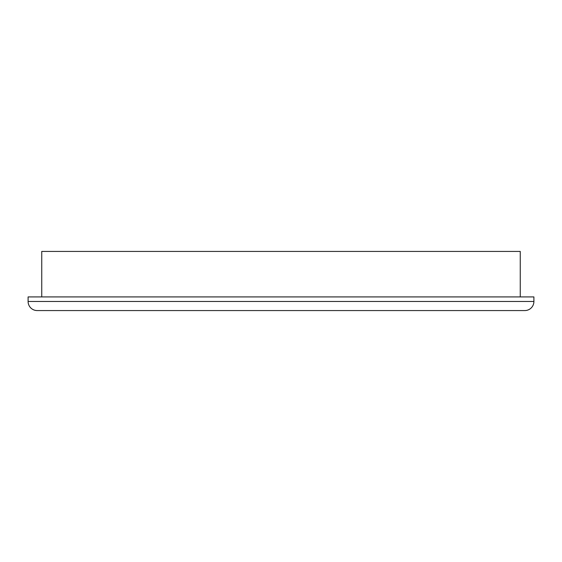 <?xml version="1.0" encoding="UTF-8"?>
<svg xmlns="http://www.w3.org/2000/svg" width="562" height="562" viewBox="0 0 562 562"><rect width="100%" height="100%" fill="white"/><g stroke="black" fill="none" stroke-linecap="round" stroke-linejoin="round"><path stroke-width="0.84" d="M28.1 301.471A9.097 9.097 0 0 0 37.197 310.568L524.803 310.568A9.097 9.097 0 0 0 533.9 301.471L533.9 296.919L28.1 296.919L28.1 301.471L533.9 301.471M520.257 296.919L520.257 251.432L41.743 251.432L41.743 296.919"/></g></svg>
